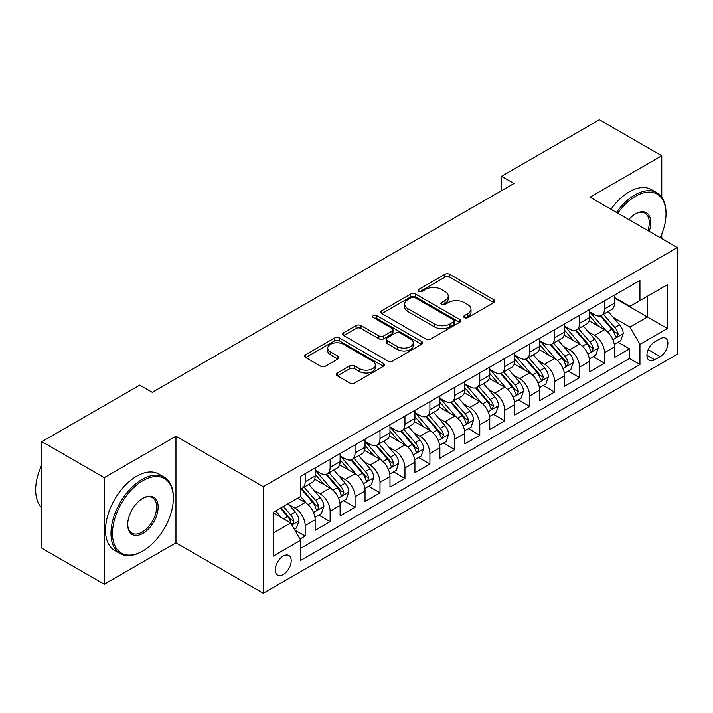 <?xml version="1.0" encoding="UTF-8"?>
<svg xmlns="http://www.w3.org/2000/svg" width="713" height="713" viewBox="0 0 713 713"><rect width="100%" height="100%" fill="white"/><g stroke="black" fill="none" stroke-linecap="round" stroke-linejoin="round"><path stroke-width="1.07" d="M464.395 317.624A2.424 1.399 0 0 0 467.817 317.624L493.833 302.597A3.467 1.996 0 0 0 494.849 301.189A3.467 1.996 0 0 0 493.833 299.772L449.76 274.327A3.467 1.996 0 0 0 444.867 274.327L418.852 289.344A2.424 1.399 0 0 0 418.139 290.334A2.424 1.399 0 0 0 418.852 291.323A2.424 1.399 0 0 0 422.283 291.323L425.643 289.38A11.078 6.399 0 0 1 441.32 289.38L444.992 291.501A11.078 6.399 0 0 1 448.236 296.029A11.078 6.399 0 0 1 444.992 300.547L441.623 302.499A2.424 1.399 0 0 0 440.91 303.488A2.424 1.399 0 0 0 441.623 304.478A2.424 1.399 0 0 0 445.055 304.478L448.415 302.526A11.078 6.399 0 0 1 464.083 302.526L467.764 304.647A11.078 6.399 0 0 1 471.008 309.175A11.078 6.399 0 0 1 467.764 313.702L464.395 315.645A2.424 1.399 0 0 0 463.682 316.634A2.424 1.399 0 0 0 464.395 317.624L464.395 315.645M283.221 574.509A11.292 6.515 120 0 0 290.601 564.553A11.292 6.515 120 0 0 288.872 555.516A11.292 6.515 120 0 0 283.221 556.069A11.292 6.515 120 0 0 275.851 566.015A11.292 6.515 120 0 0 277.58 575.061A11.292 6.515 120 0 0 283.221 574.509M337.383 372.997A3.467 1.996 0 0 0 336.367 374.414A3.467 1.996 0 0 0 337.383 375.822L349.744 382.961A3.467 1.996 0 0 0 354.637 382.961L383.532 366.286A3.467 1.996 0 0 0 384.548 364.869A3.467 1.996 0 0 0 383.532 363.461L339.459 338.015A3.467 1.996 0 0 0 334.566 338.015L305.672 354.691A3.467 1.996 0 0 0 304.656 356.108A3.467 1.996 0 0 0 305.672 357.516L320.609 366.143A3.467 1.996 0 0 0 325.502 366.143L337.864 359.004A3.467 1.996 0 0 0 338.88 357.587A3.467 1.996 0 0 0 337.864 356.179L330.458 351.901A9.26 5.348 0 0 1 327.748 348.122A9.26 5.348 0 0 1 333.47 343.176A9.26 5.348 0 0 1 343.559 344.334L372.578 361.09A9.26 5.348 0 0 1 375.288 364.869A9.26 5.348 0 0 1 369.566 369.815A9.26 5.348 0 0 1 359.477 368.657L354.637 365.858A3.467 1.996 0 0 0 349.744 365.858L337.383 372.997L337.383 375.822M175.959 436.249L104.25 477.657L41.889 441.65L41.889 548.226L104.25 584.223L175.959 542.825L263.266 593.225L263.266 486.658L175.959 436.249L175.959 542.825M661.762 197.269L661.762 155.773L590.043 197.18L677.35 247.589L263.266 486.658M661.762 155.773L599.401 119.775L501.489 176.298L501.489 190.701M41.889 441.65L139.793 385.118L152.27 392.319L513.966 183.499L501.489 176.298M425.893 339.005A3.467 1.996 0 0 0 430.786 339.005L459.68 322.321A3.467 1.996 0 0 0 460.696 320.903A3.467 1.996 0 0 0 459.68 319.495L415.608 294.05A3.467 1.996 0 0 0 410.706 294.05L381.82 310.725A3.467 1.996 0 0 0 380.804 312.142A3.467 1.996 0 0 0 381.82 313.56L425.893 339.005M374.343 318.141A2.424 1.399 0 0 1 376.803 318.488L376.803 315.609L421.606 341.474A3.467 1.996 0 0 1 422.622 342.891A3.467 1.996 0 0 1 421.606 344.299L392.711 360.983A3.467 1.996 0 0 1 387.819 360.983L343.746 335.538L343.746 332.713A3.467 1.996 0 0 0 342.73 334.121A3.467 1.996 0 0 0 343.746 335.538M343.746 332.713L356.108 325.574A3.467 1.996 0 0 1 361.01 325.574L378.879 335.894A3.467 1.996 0 0 0 383.781 335.894L391.981 331.153A3.467 1.996 0 0 0 392.997 329.745A3.467 1.996 0 0 0 391.981 328.328L373.371 317.588A2.424 1.399 0 0 1 372.658 316.599A2.424 1.399 0 0 1 374.156 315.306A2.424 1.399 0 0 1 376.803 315.609M300.004 539.037L305.173 536.051L294.826 530.08M288.934 504.644L295.2 508.253A14.108 8.146 60 0 1 305.173 525.543L315.155 519.777L315.155 530.294L330.119 521.649L318.773 515.098M313.88 490.241L320.146 493.859A14.108 8.146 60 0 1 330.119 511.141L340.101 505.374L340.101 515.891L355.065 507.246L343.719 500.695M338.827 475.838L345.092 479.457A14.108 8.146 60 0 1 355.065 496.738L365.047 490.972L365.047 501.489L380.011 492.852L368.657 486.293M363.773 461.436L370.029 465.054A14.108 8.146 60 0 1 380.011 482.336L389.984 476.578L389.984 487.086L404.957 478.45L393.603 471.89M388.71 447.033L394.975 450.652A14.108 8.146 60 0 1 404.957 467.933L414.93 462.176L414.93 472.683L429.903 464.047L418.549 457.488M413.656 432.631L419.921 436.249A14.108 8.146 60 0 1 429.903 453.53L439.876 447.773L439.876 458.281L454.841 449.645L443.495 443.094M438.602 418.228L444.867 421.846A14.108 8.146 60 0 1 454.841 439.128L464.823 433.37L464.823 443.878L479.787 435.242L468.441 428.691M463.548 403.834L469.814 407.444A14.108 8.146 60 0 1 479.787 424.725L489.769 418.968L489.769 429.484L504.733 420.839L493.387 414.289M488.494 389.432L494.76 393.041A14.108 8.146 60 0 1 504.733 410.323L514.715 404.565L514.715 415.082L529.679 406.437L518.324 399.886M513.44 375.029L519.697 378.639A14.108 8.146 60 0 1 529.679 395.929L539.652 390.163L539.652 400.679L554.625 392.034L543.27 385.483M538.377 360.626L544.643 364.245A14.108 8.146 60 0 1 554.625 381.526L564.598 375.76L564.598 386.277L579.571 377.632L568.216 371.081M563.323 346.224L569.589 349.842A14.108 8.146 60 0 1 579.571 367.124L589.544 361.357L589.544 371.874L604.508 363.229L604.508 352.721A14.108 8.146 -120 0 0 594.535 335.44L588.27 331.821M593.163 356.678L604.508 363.229M315.155 519.777A14.108 8.146 -120 0 0 305.173 502.496L297.695 498.173M340.101 505.374A14.108 8.146 -120 0 0 330.119 488.093L314.691 479.189M365.047 490.972A14.108 8.146 -120 0 0 355.065 473.69L339.638 464.787M389.984 476.578A14.108 8.146 -120 0 0 380.011 459.288L364.584 450.384M414.93 462.176A14.108 8.146 -120 0 0 404.957 444.894L389.53 435.982M439.876 447.773A14.108 8.146 -120 0 0 429.903 430.492L414.476 421.579M464.823 433.37A14.108 8.146 -120 0 0 454.841 416.089L439.422 407.176M489.769 418.968A14.108 8.146 -120 0 0 479.787 401.686L464.359 392.783M514.715 404.565A14.108 8.146 -120 0 0 504.733 387.284L489.305 378.38M539.652 390.163A14.108 8.146 -120 0 0 529.679 372.881L514.251 363.978M564.598 375.76A14.108 8.146 -120 0 0 554.625 358.479L539.197 349.575M589.544 361.357A14.108 8.146 -120 0 0 579.571 344.076L564.143 335.172M660.14 338.746L654.65 341.919A10.936 6.31 120 0 0 647.502 351.554A10.936 6.31 120 0 0 649.187 360.315A10.936 6.31 120 0 0 654.65 359.78L660.14 356.607A10.936 6.31 120 0 0 667.279 346.973A10.936 6.31 120 0 0 665.603 338.212A10.936 6.31 120 0 0 660.14 338.746M263.266 593.225L677.35 354.165L677.35 247.589M273.248 533.03L290.708 522.95L300.69 540.231L300.69 560.391L639.935 364.53L639.935 344.37L629.953 327.089L613.216 317.419M300.69 540.231L273.248 556.069L273.248 512.29L300.69 496.444L300.69 476.284L639.935 280.423L639.935 300.583L667.368 284.745L667.368 328.524L639.935 344.37M315.155 470.232L320.146 473.12A14.108 8.146 60 0 0 327.196 473.815L337.178 468.058A14.108 8.146 -120 0 0 340.101 461.596L340.101 453.53M340.101 455.839L345.092 458.717A14.108 8.146 60 0 0 352.142 459.413L362.124 453.655A14.108 8.146 -120 0 0 365.047 447.194L365.047 439.128M365.047 441.436L370.029 444.315A14.108 8.146 60 0 0 377.088 445.01L387.07 439.253A14.108 8.146 -120 0 0 389.984 432.791L389.984 424.725M389.984 427.034L394.975 429.912A14.108 8.146 60 0 0 402.034 430.607L412.007 424.85A14.108 8.146 -120 0 0 414.93 418.388L414.93 410.323M414.93 412.631L419.921 415.51A14.108 8.146 60 0 0 426.98 416.214L436.953 410.447A14.108 8.146 -120 0 0 439.876 403.986L439.876 395.92M439.876 398.228L444.867 401.107A14.108 8.146 60 0 0 451.917 401.811L461.899 396.045A14.108 8.146 -120 0 0 464.823 389.583L464.823 381.526M464.823 383.826L469.814 386.704A14.108 8.146 60 0 0 476.863 387.409L486.845 381.642A14.108 8.146 -120 0 0 489.769 375.19L489.769 367.124M489.769 369.423L494.76 372.302A14.108 8.146 60 0 0 501.809 373.006L511.791 367.24A14.108 8.146 -120 0 0 514.715 360.787L514.715 352.721M514.715 355.021L519.697 357.908A14.108 8.146 60 0 0 526.755 358.603L536.737 352.846A14.108 8.146 -120 0 0 539.652 346.384L539.652 338.319M539.652 340.618L544.643 343.506A14.108 8.146 60 0 0 551.702 344.201L561.675 338.443A14.108 8.146 -120 0 0 564.598 331.982L564.598 323.916M564.598 326.224L569.589 329.103A14.108 8.146 60 0 0 576.648 329.798L586.621 324.041A14.108 8.146 -120 0 0 589.544 317.579L589.544 309.513M300.69 548.297L629.454 358.479L629.454 348.835L614.49 357.471L614.49 346.964A14.108 8.146 -120 0 0 604.508 329.673L589.09 320.77M589.544 311.822L594.535 314.7A14.108 8.146 -120 0 0 601.585 315.396A14.108 8.146 -120 0 0 604.508 308.934L604.508 300.877M601.585 315.396L611.567 309.638A14.108 8.146 -120 0 0 614.49 303.177L614.49 295.111M305.173 473.69L305.173 481.756A14.108 8.146 60 0 1 302.25 488.218A14.108 8.146 60 0 1 300.69 488.788M302.25 488.218L312.232 482.46A14.108 8.146 -120 0 0 315.155 475.999L315.155 467.933M330.119 459.288L330.119 467.354A14.108 8.146 60 0 1 327.196 473.815M355.065 444.885L355.065 452.951A14.108 8.146 60 0 1 352.142 459.413M380.011 430.492L380.011 438.557A14.108 8.146 60 0 1 377.088 445.01M404.957 416.089L404.957 424.155A14.108 8.146 60 0 1 402.034 430.607M429.903 401.686L429.903 409.752A14.108 8.146 60 0 1 426.98 416.214M454.841 387.284L454.841 395.35A14.108 8.146 60 0 1 451.917 401.811M479.787 372.881L479.787 380.947A14.108 8.146 60 0 1 476.863 387.409M504.733 358.479L504.733 366.544A14.108 8.146 60 0 1 501.809 373.006M529.679 344.076L529.679 352.142A14.108 8.146 60 0 1 526.755 358.603M554.625 329.673L554.625 337.739A14.108 8.146 60 0 1 551.702 344.201M579.571 315.271L579.571 323.337A14.108 8.146 60 0 1 576.648 329.798M579.571 367.124L579.571 377.632M554.625 381.526L554.625 392.034M529.679 395.929L529.679 406.437M504.733 410.323L504.733 420.839M479.787 424.725L479.787 435.242M454.841 439.128L454.841 449.645M429.903 453.53L429.903 464.047M404.957 467.933L404.957 478.45M380.011 482.336L380.011 492.852M355.065 496.738L355.065 507.246M330.119 511.141L330.119 521.649M305.173 525.543L305.173 536.051M290.708 522.95L273.248 512.87M629.953 327.089L647.413 317L647.413 296.269L667.368 284.745M614.49 297.989L667.368 328.524M614.49 297.419L629.953 306.349L639.935 300.583M661.762 238.588L661.762 234.158M104.25 477.657L104.25 584.223M618.109 342.276L629.454 348.835M629.454 358.479L639.935 364.53M465.366 317.962L467.764 316.581A11.078 6.399 0 0 0 471.008 312.053L471.008 309.175M448.236 296.029L448.236 298.907A11.078 6.399 0 0 1 444.992 303.435L442.595 304.816M493.788 302.624L449.76 277.205A3.467 1.996 0 0 0 444.867 277.205L419.823 291.67M459.635 322.347L415.608 296.929A3.467 1.996 0 0 0 410.706 296.929L381.865 313.586M453.557 321.893A2.424 1.399 0 0 0 454.27 320.903A2.424 1.399 0 0 0 453.557 319.914L414.877 297.579A2.424 1.399 0 0 0 411.446 297.579L407.898 299.629A11.078 6.399 0 0 0 404.645 304.157A11.078 6.399 0 0 0 407.898 308.676L434.342 323.943A11.078 6.399 0 0 0 450.01 323.943L453.557 321.893L453.557 324.78A2.424 1.399 0 0 0 454.27 323.791L454.27 320.903M404.645 304.157L404.645 307.036A11.078 6.399 0 0 0 407.898 311.563L407.898 308.676M453.557 324.78L450.01 326.83A11.078 6.399 0 0 1 434.342 326.83L407.898 311.563M343.791 335.565L356.108 328.452L356.108 325.574M392.997 329.745L392.997 332.623A3.467 1.996 0 0 1 391.981 334.041L383.781 338.773A3.467 1.996 0 0 1 378.879 338.773L361.01 328.452A3.467 1.996 0 0 0 356.108 328.452M376.803 318.488L421.561 344.326M397.426 346.598A9.26 5.348 0 0 0 407.524 347.757A9.26 5.348 0 0 0 413.237 342.819A9.26 5.348 0 0 0 410.528 339.04L400.305 333.131A3.467 1.996 0 0 0 395.403 333.131L387.204 337.873A3.467 1.996 0 0 0 386.188 339.281A3.467 1.996 0 0 0 387.204 340.698L397.426 346.598L397.426 349.477A9.26 5.348 0 0 0 407.524 350.636A9.26 5.348 0 0 0 413.237 345.698L413.237 342.819M386.188 339.281L386.188 342.169A3.467 1.996 0 0 0 387.204 343.577L387.204 340.698M397.426 349.477L387.204 343.577M375.288 364.869L375.288 367.748A9.26 5.348 0 0 1 369.566 372.694A9.26 5.348 0 0 1 359.477 371.535L354.637 368.737A3.467 1.996 0 0 0 349.744 368.737L337.427 375.849M327.748 348.122L327.748 351.001A9.26 5.348 0 0 0 330.458 354.78L330.458 351.901M337.819 359.031L330.458 354.78M383.487 366.313L339.459 340.894A3.467 1.996 0 0 0 334.566 340.894L305.717 357.543M614.276 344.486L620.729 340.769L623.215 333.568A9.349 5.401 -120 0 0 619.579 324.789L608.18 311.59M605.898 330.591L592.378 314.941A26.987 15.579 -120 0 0 589.544 311.973M598.483 326.197L590.925 317.445A22.397 12.932 -120 0 0 589.544 315.939M600.319 315.904L611.843 329.254A9.349 5.401 60 0 1 615.176 335.689L615.863 336.803L617.119 336.625L618.171 333.96A9.349 5.401 -120 0 0 614.838 327.525L603.439 314.326M600.997 315.69L613.385 330.03A4.759 2.754 60 0 1 614.579 331.893L618.171 333.96M660.238 237.705A43.038 24.848 120 0 0 666.004 213.82A43.038 24.848 120 0 0 635.568 196.244A43.038 24.848 120 0 0 617.752 213.178M616.469 212.438A44.099 25.463 -60 0 1 634.82 194.952A44.099 25.463 -60 0 1 656.869 192.768A44.099 25.463 -60 0 1 666.004 212.955L666.004 213.82M628.804 219.559A21.515 12.424 -60 0 1 635.568 213.82L635.568 213.82A21.515 12.424 -60 0 1 649.195 231.333M610.979 209.266A44.099 25.463 -60 0 1 629.329 191.779A44.099 25.463 -60 0 1 651.379 189.596L656.869 192.768M647.885 230.575A20.463 11.809 120 0 0 645.051 213.232A20.463 11.809 120 0 0 635.185 214.043M142.163 551.39L142.912 550.962A43.038 24.848 120 0 0 173.348 498.244A43.038 24.848 120 0 0 142.912 480.678A43.038 24.848 120 0 0 112.476 533.386A43.038 24.848 120 0 0 142.912 550.962L142.163 551.39A44.099 25.463 -60 0 1 120.114 553.573A44.099 25.463 -60 0 1 113.358 518.235A44.099 25.463 -60 0 1 142.163 479.386A44.099 25.463 -60 0 1 164.213 477.193A44.099 25.463 -60 0 1 173.348 497.38L173.348 498.244M142.912 533.386A21.515 12.424 -60 0 1 127.698 524.599A21.515 12.424 -60 0 1 142.912 498.244L142.912 498.244A21.515 12.424 -60 0 1 158.126 507.032A21.515 12.424 -60 0 1 142.912 533.386M127.698 524.162A20.463 11.809 120 0 0 131.932 533.101A20.463 11.809 120 0 0 142.163 532.094A20.463 11.809 120 0 0 155.532 514.064A20.463 11.809 120 0 0 152.395 497.665A20.463 11.809 120 0 0 142.529 498.476M120.114 553.573L114.624 550.409A44.099 25.463 -60 0 1 107.868 515.071A44.099 25.463 -60 0 1 136.673 476.213A44.099 25.463 -60 0 1 158.723 474.029L164.213 477.193M41.889 507.897A44.099 25.463 -60 0 1 41.889 464.689M589.339 358.889L595.783 355.172L598.278 347.971A9.349 5.401 -120 0 0 594.633 339.192L583.234 325.993M580.952 344.994L567.441 329.344A26.987 15.579 -120 0 0 564.598 326.376M573.537 340.6L565.979 331.848A22.397 12.932 -120 0 0 564.598 330.342M575.373 330.306L586.897 343.657A9.349 5.401 60 0 1 590.23 350.092L590.917 351.206L592.173 351.028L593.225 348.363A9.349 5.401 -120 0 0 589.892 341.928L578.501 328.729M576.051 330.092L588.439 344.432A4.759 2.754 60 0 1 589.642 346.295L593.225 348.363M564.393 373.291L570.837 369.566L573.332 362.364A9.349 5.401 -120 0 0 569.687 353.595L558.288 340.395M556.006 359.397L542.495 343.746A26.987 15.579 -120 0 0 539.652 340.778M548.6 355.003L541.033 346.251A22.397 12.932 -120 0 0 539.652 344.744M550.427 344.709L561.96 358.06A9.349 5.401 60 0 1 565.293 364.495L565.97 365.6L567.236 365.421L568.279 362.765A9.349 5.401 -120 0 0 564.954 356.331L553.555 343.131M551.104 344.495L563.493 358.835A4.759 2.754 60 0 1 564.696 360.698L568.279 362.765M539.447 387.694L545.891 383.968L548.386 376.767A9.349 5.401 -120 0 0 544.741 367.988L533.351 354.798M531.06 373.79L517.549 358.149A26.987 15.579 -120 0 0 514.715 355.181M523.654 369.405L516.087 360.653A22.397 12.932 -120 0 0 514.715 359.147M525.481 359.111L537.014 372.453A9.349 5.401 60 0 1 540.347 378.897L541.024 380.002L542.29 379.824L543.342 377.168A9.349 5.401 -120 0 0 540.008 370.724L528.609 357.534M526.158 358.889L538.547 373.238A4.759 2.754 60 0 1 539.75 375.1L543.342 377.168M514.501 402.096L520.945 398.371L523.44 391.17A9.349 5.401 -120 0 0 519.804 382.391L508.405 369.2M506.123 388.193L492.603 372.543A26.987 15.579 -120 0 0 489.769 369.584M498.708 383.808L491.15 375.047A22.397 12.932 -120 0 0 489.769 373.55M500.544 373.514L512.068 386.856A9.349 5.401 60 0 1 515.401 393.3L516.078 394.405L517.344 394.227L518.396 391.571A9.349 5.401 -120 0 0 515.062 385.127L503.663 371.936M501.221 373.291L513.601 387.631A4.759 2.754 60 0 1 514.804 389.494L518.396 391.571M489.555 416.499L495.998 412.774L498.494 405.572A9.349 5.401 -120 0 0 494.858 396.793L483.459 383.603M481.177 402.595L467.657 386.945A26.987 15.579 -120 0 0 464.823 383.977M473.762 398.202L466.204 389.45A22.397 12.932 -120 0 0 464.823 387.952M475.598 387.917L487.122 401.259A9.349 5.401 60 0 1 490.455 407.702L491.132 408.807L492.398 408.629L493.449 405.973A9.349 5.401 -120 0 0 490.116 399.53L478.717 386.339M476.275 387.694L488.663 402.034A4.759 2.754 60 0 1 489.858 403.897L493.449 405.973M464.609 430.902L471.061 427.176L473.548 419.975A9.349 5.401 -120 0 0 469.912 411.196L458.512 398.006M456.231 416.998L442.711 401.348A26.987 15.579 -120 0 0 439.876 398.38M448.816 412.604L441.258 403.852A22.397 12.932 -120 0 0 439.876 402.346M450.652 402.319L462.176 415.661A9.349 5.401 60 0 1 465.509 422.105L466.195 423.21L467.452 423.032L468.503 420.376A9.349 5.401 -120 0 0 465.17 413.932L453.771 400.742M451.329 402.096L463.717 416.437A4.759 2.754 60 0 1 464.912 418.299L468.503 420.376M439.671 445.295L446.115 441.579L448.611 434.377A9.349 5.401 -120 0 0 444.965 425.599L433.566 412.399M431.285 431.401L417.773 415.75A26.987 15.579 -120 0 0 414.93 412.782M423.87 427.007L416.312 418.255A22.397 12.932 -120 0 0 414.93 416.749M425.706 416.713L437.229 430.064A9.349 5.401 60 0 1 440.563 436.508L441.249 437.613L442.506 437.434L443.557 434.778A9.349 5.401 -120 0 0 440.224 428.335L428.834 415.135M426.383 416.499L438.771 430.839A4.759 2.754 60 0 1 439.974 432.702L443.557 434.778M414.725 459.698L421.169 455.981L423.665 448.78A9.349 5.401 -120 0 0 420.019 440.001L408.62 426.802M406.339 445.803L392.827 430.153A26.987 15.579 -120 0 0 389.984 427.185M398.932 441.409L391.366 432.657A22.397 12.932 -120 0 0 389.984 431.151M400.759 431.115L412.292 444.466A9.349 5.401 60 0 1 415.626 450.901L416.303 452.015L417.568 451.837L418.611 449.181A9.349 5.401 -120 0 0 415.287 442.737L403.888 429.538M401.437 430.902L413.825 445.242A4.759 2.754 60 0 1 415.028 447.104L418.611 449.181M389.779 474.1L396.223 470.384L398.719 463.183A9.349 5.401 -120 0 0 395.073 454.404L383.683 441.204M381.393 460.206L367.881 444.555A26.987 15.579 -120 0 0 365.047 441.588M373.986 455.812L366.42 447.06A22.397 12.932 -120 0 0 365.047 445.554M375.813 445.518L387.346 458.869A9.349 5.401 60 0 1 390.679 465.304L391.357 466.418L392.622 466.24L393.674 463.575A9.349 5.401 -120 0 0 390.341 457.14L378.942 443.941M376.491 445.304L388.879 459.644A4.759 2.754 60 0 1 390.082 461.507L393.674 463.575M364.833 488.503L371.277 484.787L373.772 477.585A9.349 5.401 -120 0 0 370.136 468.806L358.737 455.607M356.455 474.608L342.935 458.958A26.987 15.579 -120 0 0 340.101 455.99M349.04 470.215L341.482 461.463A22.397 12.932 -120 0 0 340.101 459.956M350.876 459.921L362.4 473.272A9.349 5.401 60 0 1 365.733 479.706L366.411 480.82L367.676 480.642L368.728 477.977A9.349 5.401 -120 0 0 365.395 471.543L353.996 458.343M351.554 459.707L363.933 474.047A4.759 2.754 60 0 1 365.136 475.91L368.728 477.977M339.887 502.906L346.331 499.18L348.826 491.979A9.349 5.401 -120 0 0 345.19 483.209L333.791 470.01M331.509 489.011L317.989 473.361A26.987 15.579 -120 0 0 315.155 470.393M324.094 484.617L316.536 475.865A22.397 12.932 -120 0 0 315.155 474.359M325.93 474.323L337.454 487.674A9.349 5.401 60 0 1 340.787 494.109L341.465 495.214L342.73 495.036L343.782 492.38A9.349 5.401 -120 0 0 340.449 485.945L329.049 472.746M326.607 474.109L338.996 488.45A4.759 2.754 60 0 1 340.19 490.312L343.782 492.38M314.941 517.308L321.394 513.583L323.88 506.382A9.349 5.401 -120 0 0 320.244 497.603L308.845 484.412M306.563 503.405L300.592 496.498M299.148 499.02L298.177 497.897M300.984 488.726L312.508 502.068A9.349 5.401 60 0 1 315.841 508.512L316.527 509.617L317.784 509.439L318.836 506.783A9.349 5.401 -120 0 0 315.502 500.348L304.103 487.148M301.661 488.503L314.05 502.852A4.759 2.754 60 0 1 315.244 504.715L318.836 506.783M294.326 529.215L296.448 527.985L298.943 520.784A9.349 5.401 -120 0 0 295.298 512.005L288.123 503.699M281.43 517.585L275.655 510.9M274.202 513.422L273.248 512.308M280.387 508.164L287.562 516.47A9.349 5.401 60 0 1 290.895 522.914L291.581 524.019L292.838 523.841L293.89 521.185A9.349 5.401 -120 0 0 290.556 514.741L283.382 506.435M280.967 507.834L289.104 517.246A4.759 2.754 60 0 1 290.307 519.109L293.89 521.185M295.2 508.253L305.173 502.496M320.146 493.859L330.119 488.093M345.092 479.457L355.065 473.69M370.029 465.054L380.011 459.288M394.975 450.652L404.957 444.894M419.921 436.249L429.903 430.492M444.867 421.846L454.841 416.089M469.814 407.444L479.787 401.686M494.76 393.041L504.733 387.284M519.697 378.639L529.679 372.881M544.643 364.245L554.625 358.479M569.589 349.842L579.571 344.076M594.535 335.44L604.508 329.673M604.508 308.934L614.49 303.177M305.173 481.756L315.155 475.999M330.119 467.354L340.101 461.596M355.065 452.951L365.047 447.194M380.011 438.557L389.984 432.791M404.957 424.155L414.93 418.388M429.903 409.752L439.876 403.986M454.841 395.35L464.823 389.583M479.787 380.947L489.769 375.19M504.733 366.544L514.715 360.787M529.679 352.142L539.652 346.384M554.625 337.739L564.598 331.982M579.571 323.337L589.544 317.579M604.508 352.721L614.49 346.964M648.179 349.7L660.14 356.607M646.914 355.315L654.65 359.78M467.764 316.581L467.764 313.702M441.623 304.478L441.623 302.499M444.992 303.435L444.992 300.547M418.852 291.323L418.852 289.344M444.867 277.205L444.867 274.327M449.76 277.205L449.76 274.327M493.833 302.597L493.833 299.772M381.82 313.56L381.82 310.725M410.706 296.929L410.706 294.05M415.608 296.929L415.608 294.05M459.68 322.321L459.68 319.495M434.342 326.83L434.342 323.943M450.01 326.83L450.01 323.943M361.01 328.452L361.01 325.574M378.879 338.773L378.879 335.894M383.781 338.773L383.781 335.894M391.981 334.041L391.981 331.153M421.606 344.299L421.606 341.474M349.744 368.737L349.744 365.858M354.637 368.737L354.637 365.858M359.477 371.535L359.477 368.657M337.864 359.004L337.864 356.179M305.672 357.516L305.672 354.691M334.566 340.894L334.566 338.015M339.459 340.894L339.459 338.015M383.532 366.286L383.532 363.461M612.85 339.691L623.162 333.746M592.378 314.941L593.671 314.201M614.838 327.525L619.579 324.789M607.387 331.83L611.843 329.254M587.913 354.094L598.216 348.149M567.441 329.344L568.724 328.604M589.892 341.928L594.633 339.192M582.441 346.224L586.897 343.657M562.967 368.496L573.27 362.552M542.495 343.746L543.778 342.998M564.954 356.331L569.687 353.595M557.495 360.626L561.96 358.06M538.021 382.899L548.324 376.954M517.549 358.149L518.832 357.4M540.008 370.724L544.741 367.988M532.558 375.029L537.014 372.453M513.075 397.301L523.378 391.348M492.603 372.543L493.886 371.803M515.062 385.127L519.804 382.391M507.611 389.432L512.068 386.856M488.129 411.704L498.432 405.75M467.657 386.945L468.94 386.205M490.116 399.53L494.858 396.793M482.665 403.834L487.122 401.259M463.183 426.107L473.494 420.153M442.711 401.348L444.003 400.608M465.17 413.932L469.912 411.196M457.719 418.237L462.176 415.661M438.245 440.509L448.548 434.556M417.773 415.75L419.057 415.011M440.224 428.335L444.965 425.599M432.773 432.639L437.229 430.064M413.299 454.912L423.602 448.958M392.827 430.153L394.111 429.413M415.287 442.737L420.019 440.001M407.827 447.042L412.292 444.466M388.353 469.306L398.656 463.361M367.881 444.555L369.165 443.816M390.341 457.14L395.073 454.404M382.89 461.445L387.346 458.869M363.407 483.708L373.71 477.763M342.935 458.958L344.219 458.218M365.395 471.543L370.136 468.806M357.944 475.838L362.4 473.272M338.461 498.111L348.764 492.166M317.989 473.361L319.272 472.612M340.449 485.945L345.19 483.209M332.998 490.241L337.454 487.674M313.515 512.513L323.827 506.569M315.502 500.348L320.244 497.603M308.052 504.644L312.508 502.068M291.893 525L298.881 520.971M290.556 514.741L295.298 512.005M283.533 518.806L287.562 516.47"/></g></svg>
